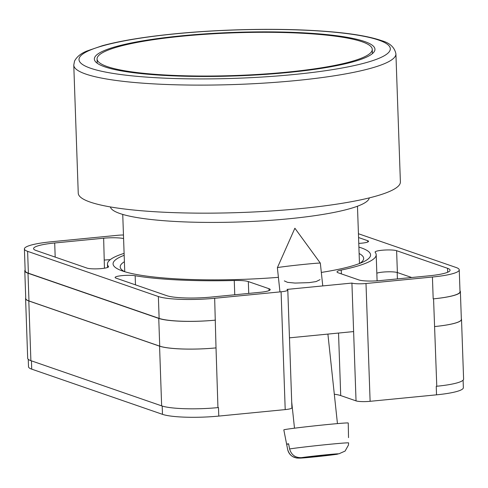 <?xml version="1.0" encoding="UTF-8"?>
<svg xmlns="http://www.w3.org/2000/svg" width="488" height="488" viewBox="0 0 488 488"><rect width="100%" height="100%" fill="white"/><g stroke="black" fill="none" stroke-linecap="round" stroke-linejoin="round"><path stroke-width="0.73" d="M278.404 277.33A128.826 19.984 178 0 1 122.659 271.035A128.826 19.984 178 0 1 120.829 270.364A128.826 19.984 178 0 1 124.172 255.291M358.9 247.093A128.826 19.984 178 0 1 360.992 247.77A128.826 19.984 178 0 1 363.285 261.897A128.826 19.984 178 0 1 321.324 272.426M124.397 261.721A121.811 18.898 -2 0 0 120.201 266.887A121.811 18.898 -2 0 0 124.593 271.67M284.327 280.887L287.517 282.339L295.106 283.07L309.05 282.637L316.071 281.588L320.03 279.648M463.1 380.164L463.362 387.673A43.194 6.704 178 0 1 436.534 394.829L436.241 386.301L436.778 386.246A43.194 6.704 178 0 1 436.241 386.301M334.317 394.219A35.093 5.447 178 0 1 340.715 395.579L356.039 400.88A10.797 1.677 178 0 0 370.111 401.313L436.534 394.829M281.094 291.793A10.797 1.677 -2 0 0 287.798 290.006L291.909 407.815A10.797 1.677 178 0 1 285.206 409.603L281.094 291.793L214.665 298.278A43.194 6.704 -2 0 1 158.368 296.527L27.615 251.338A43.194 6.704 -2 0 1 24.4 248.941A43.194 6.704 -2 0 1 51.222 241.786L117.651 235.301A10.797 1.677 -2 0 1 123.464 235.002M28.255 359.308L28.511 366.75A43.194 6.704 178 0 0 31.726 369.148L162.48 414.336A43.194 6.704 178 0 0 218.783 416.087L285.206 409.603M289.469 337.842L353.617 331.578L351.921 283.07L286.993 289.408A10.797 1.677 -2 0 1 287.798 290.006M124.104 253.357A134.444 20.856 -2 0 0 107.464 264.093A134.444 20.856 -2 0 0 108.476 266.509A11.187 1.738 -2 0 1 108.556 266.71A11.187 1.738 -2 0 1 99.564 268.729A11.187 1.738 -2 0 1 87.029 268.107L36.106 250.509A34.014 5.277 -2 0 1 33.574 248.624A34.014 5.277 -2 0 1 54.699 242.987L103.645 238.211A16.195 2.513 -2 0 1 123.586 238.547M358.772 243.396A11.187 1.738 -2 0 0 368.55 241.328A11.187 1.738 -2 0 0 367.714 240.712L358.57 237.546M166.859 295.697A34.014 5.277 -2 0 0 211.194 297.076L260.141 292.3A16.195 2.513 -2 0 0 270.2 289.616A16.195 2.513 -2 0 0 268.992 288.719L248.331 281.576A16.195 2.513 -2 0 0 234.258 280.496A134.444 20.856 -2 0 1 135.158 275.732A11.187 1.738 -2 0 0 122.665 275.567A11.187 1.738 -2 0 0 115.101 277.477A11.187 1.738 -2 0 0 115.931 278.099L166.859 295.697M428.952 275.824A34.014 5.277 -2 0 0 450.076 270.187A34.014 5.277 -2 0 0 447.545 268.302L396.616 250.698A11.187 1.738 -2 0 0 384.08 250.082A11.187 1.738 -2 0 0 375.089 252.101A11.187 1.738 -2 0 0 375.174 252.302A134.444 20.856 -2 0 1 376.187 254.712A134.444 20.856 -2 0 1 341.24 270.053A16.195 2.513 -2 0 0 337.025 271.907A16.195 2.513 -2 0 0 338.233 272.804L358.894 279.941A16.195 2.513 -2 0 0 380.006 280.6L428.952 275.824M459.245 269.864L460.013 291.72A43.194 6.704 -2 0 1 433.185 298.876L432.423 277.019A43.194 6.704 -2 0 0 459.245 269.864A43.194 6.704 -2 0 0 456.036 267.473L358.436 233.74M351.921 283.07A10.797 1.677 -2 0 0 366 283.504L432.423 277.019M218.484 407.559A43.194 6.704 178 0 1 217.947 407.608L218.484 407.559L218.783 416.087M28.969 300.95L27.999 273.231A43.194 6.704 178 0 1 24.784 270.834L25.754 298.558A43.194 6.704 178 0 0 28.969 300.95L159.722 346.144A43.194 6.704 178 0 0 216.019 347.889L217.947 407.608A43.194 6.704 178 0 1 161.644 405.863L159.564 346.157L28.81 300.962A43.194 6.704 178 0 1 25.596 298.571A43.194 6.704 178 0 1 25.736 297.991M25.596 298.571L27.682 358.277A43.194 6.704 178 0 0 30.89 360.669L161.644 405.863M461.337 318.816A43.194 6.704 178 0 1 461.514 319.39L463.6 379.091A43.194 6.704 178 0 1 436.778 386.246L433.564 298.839L433.185 298.876M376.834 273.201A11.187 1.738 -2 0 1 387.222 271.822A11.187 1.738 -2 0 1 397.378 272.554L411.701 277.507M216.019 347.889L214.665 298.278M24.4 248.941L25.162 270.797A43.194 6.704 -2 0 0 28.377 273.195L159.131 318.383A43.194 6.704 -2 0 0 215.428 320.134M104.444 268.205L103.645 238.211M110.221 259.683A16.195 2.513 -2 0 0 104.408 260.067M359.625 263.459A121.811 18.898 -2 0 0 363.67 258.384A121.811 18.898 -2 0 0 359.125 253.522M24.784 270.834A43.194 6.704 178 0 1 25.132 269.937M27.999 273.231L158.752 318.42A43.194 6.704 178 0 0 215.049 320.171M459.977 290.811A43.194 6.704 178 0 1 460.385 291.684A43.194 6.704 178 0 1 433.564 298.839M460.385 291.684L461.355 319.402A43.194 6.704 178 0 1 434.534 326.557M104.157 260.092A16.195 2.513 178 0 1 110.203 259.695M215.861 347.907A43.194 6.704 178 0 1 159.564 346.157M461.514 319.39A43.194 6.704 178 0 1 434.692 326.545M277.379 267.699L294.886 228.225L320.329 263.117A21.6 0.488 173.9 0 0 320.329 263.117A21.6 0.488 173.9 0 0 306.732 264.118A21.6 0.488 173.9 0 0 277.739 267.576A21.6 0.488 173.9 0 0 277.379 267.699A21.6 0.488 173.9 0 0 277.379 267.705L279.959 291.903M313.857 456.384L299.473 458.104C293.331 458.281 289.39 455.377 287.646 449.405L283.821 429.879A32.397 0.732 -6.1 0 1 284.358 429.684A32.397 0.732 -6.1 0 1 318.981 425.396A32.397 0.732 -6.1 0 1 348.243 423.005L348.524 437.638M289.61 448.96C291.36 454.932 295.301 457.835 301.431 457.652L338.892 453.816L345.108 451.065L348.444 445.074L348.621 442.915A30.659 0.689 173.9 0 0 323.599 444.897A30.659 0.689 173.9 0 0 289.61 448.96L288.597 443.775A31.122 0.701 173.9 0 0 287.151 444.05A31.122 0.701 173.9 0 0 286.633 444.226L287.646 449.405A30.659 0.689 173.9 0 0 287.646 449.418C288.316 452.535 290.006 454.938 292.715 456.615L296.765 458.055L305.366 457.762C314.54 456.945 327.722 455.603 337.489 454.194L313.882 456.628M288.64 444.019L286.633 444.226M321.153 455.469L321.214 456.042M322.476 455.334L322.519 455.743M287.774 72.529A140.385 21.777 -2 0 0 374.955 49.27A140.385 21.777 -2 0 0 181.536 35.813A140.385 21.777 -2 0 0 94.361 59.072A140.385 21.777 -2 0 0 287.774 72.529M78.245 193.169A161.168 25.004 -2 0 0 300.297 208.626A161.168 25.004 -2 0 0 400.386 181.92L395.914 53.875A161.168 25.004 178 0 1 295.826 80.581A161.168 25.004 178 0 1 73.773 65.124L78.245 193.169M110.386 206.936A129.582 20.106 -2 0 0 288.847 218.776A129.582 20.106 -2 0 0 369.282 197.896M286.755 72.175A137.683 21.362 178 0 1 97.057 58.975A137.683 21.362 178 0 1 182.561 36.167A137.683 21.362 178 0 1 372.259 49.367A137.683 21.362 178 0 1 286.755 72.175M370.111 401.313L366 283.504M356.039 400.88L353.617 331.578M159.131 318.383L158.368 296.527M28.377 273.195L27.615 251.338M447.679 272.243L447.545 268.302M341.374 273.89L341.24 270.053M397.378 272.554L396.616 250.698M135.475 284.852L135.158 275.732M234.758 294.776L234.258 280.496M248.746 293.41L248.331 281.576M269.059 290.598L268.992 288.719M367.763 242.005L367.714 240.712M108.488 266.918L108.476 266.509M55.193 257.103L54.699 242.987M159.722 346.144L158.752 318.42M397.409 278.898L397.183 272.493M30.89 360.669L28.81 300.962M31.726 369.148L31.439 360.858M162.48 414.336L162.193 406.04M338.532 333.048L340.715 395.579M348.621 442.915A30.659 0.689 173.9 0 0 348.621 442.909L348.444 445.074M336.927 454.267A19.904 0.451 -6.1 0 1 315.565 456.792A19.904 0.451 -6.1 0 1 299.473 458.104M301.431 457.652A19.904 0.451 -6.1 0 1 322.794 455.133A19.904 0.451 -6.1 0 1 338.892 453.816M175.717 33.8A155.77 24.168 -2 0 0 90.567 68.235A155.77 24.168 -2 0 0 293.599 74.542A155.77 24.168 -2 0 0 378.749 40.108A155.77 24.168 -2 0 0 175.717 33.8M377.096 280.832L376.187 254.712M107.58 267.461L107.464 264.093M320.329 263.124L322.763 285.913M327.899 334.091L337.446 423.608M291.714 402.069L294.496 428.19M395.914 53.875C394.597 47.354 389.851 42.956 381.677 40.681C367.171 35.618 343.973 32.214 312.064 30.463C270.968 28.188 219.13 29.439 175.375 33.757C144.985 36.752 120.652 40.736 102.382 45.701L86.992 50.996C80.916 53.399 76.756 56.779 74.524 61.122L73.773 65.124M122.744 214.427L124.745 271.712M357.472 206.229L359.473 263.52M97.057 58.975L97.203 63.227M372.259 49.367L372.405 53.613"/></g></svg>
